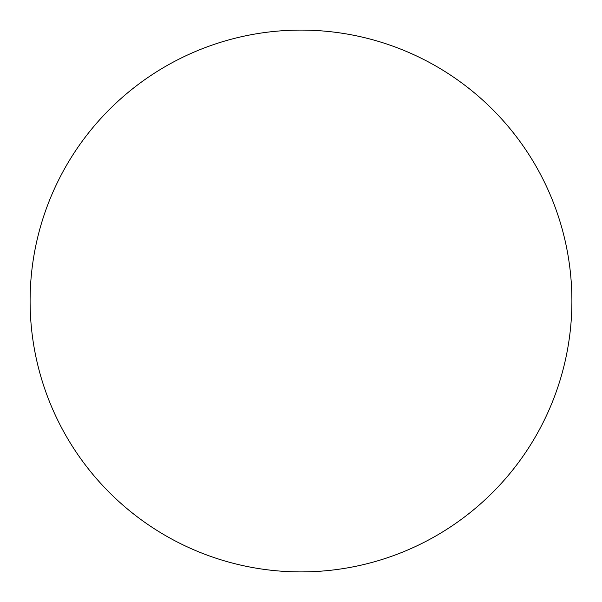 <?xml version="1.0" encoding="UTF-8"?>
<svg xmlns="http://www.w3.org/2000/svg" width="602" height="602" viewBox="0 0 602 602"><rect width="100%" height="100%" fill="white"/><g stroke="black" fill="none" stroke-linecap="round" stroke-linejoin="round"><path stroke-width="0.9" d="M301 30.1A270.9 270.9 0 0 1 571.9 301A270.9 270.9 0 0 1 301 571.9A270.9 270.9 0 0 1 30.1 301A270.9 270.9 0 0 1 301 30.1M30.1 301A270.9 270.9 0 0 0 301 571.9A270.9 270.9 0 0 0 571.9 301A270.9 270.9 0 0 0 301 30.1A270.9 270.9 0 0 0 30.1 301"/></g></svg>

